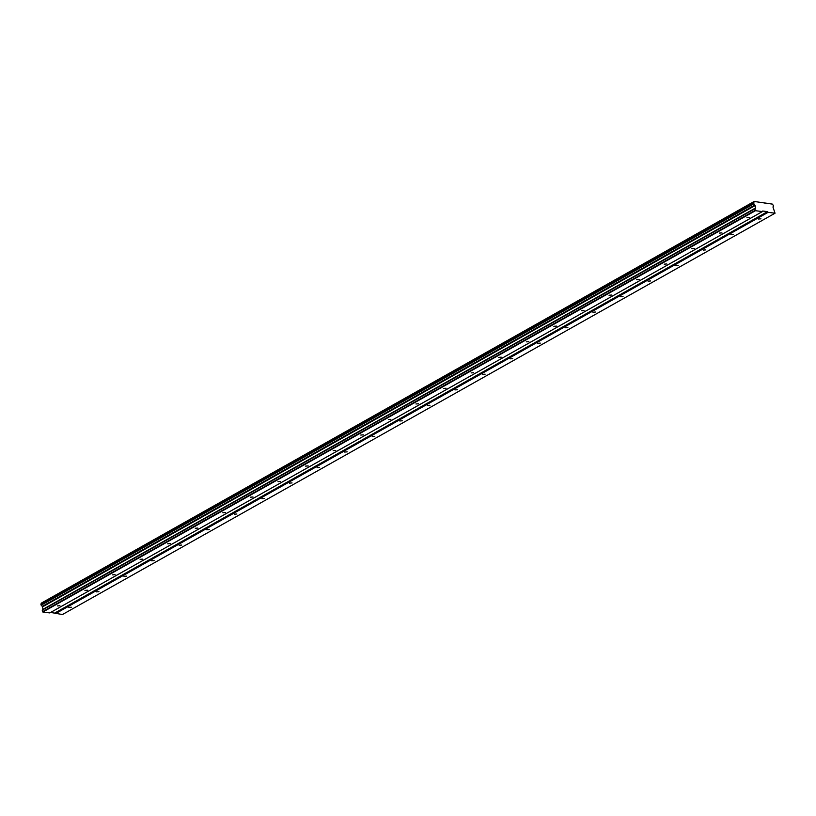<?xml version="1.0" encoding="UTF-8"?>
<svg xmlns="http://www.w3.org/2000/svg" width="816" height="816" viewBox="0 0 816 816"><rect width="100%" height="100%" fill="white"/><g stroke="black" fill="none" stroke-linecap="round" stroke-linejoin="round"><path stroke-width="1.22" d="M57.334 605.941L59.905 605.737L57.334 605.941M746.956 217.556L749.516 217.352L746.956 217.556M719.365 233.09L721.925 232.886L719.365 233.09M691.784 248.635L694.345 248.421L691.784 248.635M664.204 264.17L666.764 263.956L664.204 264.17M636.613 279.704L639.173 279.49L636.613 279.704M609.032 295.239L611.592 295.035L609.032 295.239M581.441 310.774L584.011 310.57L581.441 310.774M553.86 326.308L556.42 326.104L553.86 326.308M526.279 341.843L528.839 341.639L526.279 341.843M498.688 357.377L501.248 357.173L498.688 357.377M471.107 372.912L473.668 372.708L471.107 372.912M443.527 388.447L446.087 388.243L443.527 388.447M415.936 403.981L418.496 403.777L415.936 403.981M388.355 419.516L390.915 419.312L388.355 419.516M360.774 435.05L363.334 434.846L360.774 435.05M333.183 450.585L335.743 450.381L333.183 450.585M305.602 466.12L308.162 465.916L305.602 466.12M278.011 481.664L280.571 481.45L278.011 481.664M250.43 497.199L252.991 496.985L250.43 497.199M222.85 512.734L225.41 512.53L222.85 512.734M195.259 528.268L197.819 528.064L195.259 528.268M167.678 543.803L170.238 543.599L167.678 543.803M140.097 559.337L142.657 559.133L140.097 559.337M112.506 574.872L115.066 574.668L112.506 574.872M84.925 590.407L87.485 590.203L84.925 590.407M42.86 612.031L42.197 610.144L43.075 609.246L42.177 606.441A1.122 0.704 -119.4 0 0 41.198 605.186L753.8 203.867A1.122 0.704 -119.4 0 1 754.78 205.112L755.667 207.917L754.8 208.814L755.463 210.701L762.389 211.589L49.786 612.918L42.86 612.031L755.463 210.701M68.799 607.41L71.359 607.206L68.799 607.41M758.411 219.025L760.971 218.821L758.411 219.025M730.82 234.559L733.38 234.355L730.82 234.559M703.239 250.094L705.799 249.89L703.239 250.094M675.658 265.628L678.218 265.424L675.658 265.628M648.067 281.173L650.627 280.959L648.067 281.173M620.486 296.708L623.047 296.494L620.486 296.708M592.906 312.242L595.466 312.038L592.906 312.242M565.315 327.777L567.875 327.573L565.315 327.777M537.734 343.312L540.294 343.108L537.734 343.312M510.143 358.846L512.713 358.642L510.143 358.846M482.562 374.381L485.122 374.177L482.562 374.381M454.981 389.915L457.541 389.711L454.981 389.915M427.39 405.45L429.95 405.246L427.39 405.45M399.809 420.985L402.37 420.781L399.809 420.985M372.229 436.519L374.789 436.315L372.229 436.519M344.638 452.054L347.198 451.85L344.638 452.054M317.057 467.588L319.617 467.384L317.057 467.588M289.476 483.123L292.036 482.919L289.476 483.123M261.885 498.668L264.445 498.454L261.885 498.668M234.304 514.202L236.864 513.988L234.304 514.202M206.713 529.737L209.273 529.523L206.713 529.737M179.132 545.272L181.693 545.068L179.132 545.272M151.552 560.806L154.112 560.602L151.552 560.806M123.961 576.341L126.521 576.137L123.961 576.341M96.38 591.875L98.94 591.671L96.38 591.875M762.389 211.589L762.715 211.028L767.489 211.64L768.111 212.323L775.037 213.211L773.099 207.458A1.122 0.704 -119.4 0 1 773.548 206.397L773.201 205.071A1.122 0.704 -119.4 0 1 772.324 204.102L754.178 201.46L41.402 603.085A1.122 0.704 -119.4 0 1 41.3 603.677M50.663 612.428L62.434 614.54L775.037 213.211M41.198 605.186L40.933 603.881L753.535 202.552L753.8 203.867M754.178 201.46L754.004 201.756A1.122 0.704 -119.4 0 1 753.535 202.552M42.554 611.694L755.157 210.365M41.402 603.085L754.004 201.756M765.949 202.97L765.071 203.459M55.508 613.652L768.111 212.323M767.489 211.64L54.886 612.969M42.197 610.144L754.8 208.814M43.075 609.246L755.667 207.917M42.524 606.88L755.126 205.55M754.78 205.112L42.177 606.441M753.403 202.776L40.8 604.105M40.994 604.931L753.596 203.602"/></g></svg>
